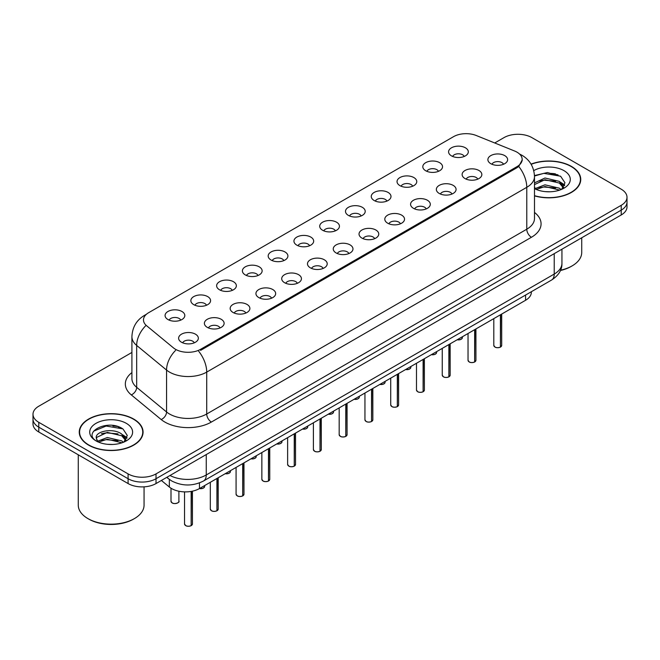 <?xml version="1.0" encoding="UTF-8"?>
<svg xmlns="http://www.w3.org/2000/svg" width="660" height="660" viewBox="0 0 660 660"><rect width="100%" height="100%" fill="white"/><g stroke="black" fill="none" stroke-linecap="round" stroke-linejoin="round"><path stroke-width="0.99" d="M425.692 170.742A9.867 5.701 180 0 1 423.736 169.133A9.867 5.701 180 0 1 427.004 162.046A9.867 5.701 180 0 1 439.651 162.682A9.867 5.701 180 0 1 441.606 169.133A9.867 5.701 180 0 1 425.692 170.742M438.446 171.336A5.923 3.415 0 0 0 436.854 169.669A5.923 3.415 0 0 0 431.021 168.803A5.923 3.415 0 0 0 426.896 171.336M399.919 185.625A9.867 5.701 180 0 1 397.963 184.008A9.867 5.701 180 0 1 401.23 176.929A9.867 5.701 180 0 1 413.878 177.565A9.867 5.701 180 0 1 415.833 184.008A9.867 5.701 180 0 1 399.919 185.625M412.673 186.211A5.923 3.415 0 0 0 411.089 184.544A5.923 3.415 0 0 0 405.248 183.678A5.923 3.415 0 0 0 401.123 186.211M374.146 200.5A9.867 5.701 180 0 1 372.19 198.891A9.867 5.701 180 0 1 375.457 191.804A9.867 5.701 180 0 1 388.105 192.439A9.867 5.701 180 0 1 390.06 198.891A9.867 5.701 180 0 1 374.146 200.5M386.9 201.094A5.923 3.415 0 0 0 385.316 199.427A5.923 3.415 0 0 0 379.483 198.561A5.923 3.415 0 0 0 375.35 201.094M348.373 215.383A9.867 5.701 180 0 1 346.417 213.766A9.867 5.701 180 0 1 349.685 206.687A9.867 5.701 180 0 1 362.332 207.322A9.867 5.701 180 0 1 364.287 213.766A9.867 5.701 180 0 1 348.373 215.383M361.127 215.968A5.923 3.415 0 0 0 359.543 214.31A5.923 3.415 0 0 0 353.71 213.444A5.923 3.415 0 0 0 349.577 215.968M322.6 230.257A9.867 5.701 180 0 1 320.644 228.649A9.867 5.701 180 0 1 323.911 221.57A9.867 5.701 180 0 1 336.559 222.205A9.867 5.701 180 0 1 338.514 228.649A9.867 5.701 180 0 1 322.6 230.257M335.354 230.851A5.923 3.415 0 0 0 333.77 229.185A5.923 3.415 0 0 0 327.938 228.319A5.923 3.415 0 0 0 323.804 230.851M296.827 245.14A9.867 5.701 180 0 1 294.871 243.532A9.867 5.701 180 0 1 298.138 236.445A9.867 5.701 180 0 1 310.786 237.08A9.867 5.701 180 0 1 312.749 243.532A9.867 5.701 180 0 1 296.827 245.14M309.581 245.734A5.923 3.415 0 0 0 307.997 244.068A5.923 3.415 0 0 0 302.164 243.202A5.923 3.415 0 0 0 298.031 245.734M271.062 260.024A9.867 5.701 180 0 1 269.099 258.406A9.867 5.701 180 0 1 272.365 251.328A9.867 5.701 180 0 1 285.013 251.963A9.867 5.701 180 0 1 286.976 258.406A9.867 5.701 180 0 1 271.062 260.024M283.816 260.609A5.923 3.415 0 0 0 282.224 258.943A5.923 3.415 0 0 0 276.391 258.076A5.923 3.415 0 0 0 272.258 260.609M245.289 274.898A9.867 5.701 180 0 1 243.325 273.289A9.867 5.701 180 0 1 246.592 266.203A9.867 5.701 180 0 1 259.24 266.838A9.867 5.701 180 0 1 261.203 273.289A9.867 5.701 180 0 1 245.289 274.898M258.043 275.492A5.923 3.415 0 0 0 256.451 273.826A5.923 3.415 0 0 0 250.618 272.959A5.923 3.415 0 0 0 246.485 275.492M219.516 289.781A9.867 5.701 180 0 1 217.552 288.164A9.867 5.701 180 0 1 220.828 281.086A9.867 5.701 180 0 1 233.467 281.721A9.867 5.701 180 0 1 235.43 288.164A9.867 5.701 180 0 1 219.516 289.781M232.27 290.367A5.923 3.415 0 0 0 230.678 288.7A5.923 3.415 0 0 0 224.846 287.834A5.923 3.415 0 0 0 220.712 290.367M193.743 304.656A9.867 5.701 180 0 1 191.779 303.047A9.867 5.701 180 0 1 195.055 295.969A9.867 5.701 180 0 1 207.694 296.604A9.867 5.701 180 0 1 209.657 303.047A9.867 5.701 180 0 1 193.743 304.656M206.498 305.25A5.923 3.415 0 0 0 204.905 303.584A5.923 3.415 0 0 0 199.072 302.717A5.923 3.415 0 0 0 194.939 305.25M167.97 319.539A9.867 5.701 180 0 1 166.006 317.93A9.867 5.701 180 0 1 169.282 310.843A9.867 5.701 180 0 1 181.921 311.479A9.867 5.701 180 0 1 183.884 317.93A9.867 5.701 180 0 1 167.97 319.539M180.725 320.125A5.923 3.415 0 0 0 179.132 318.466A5.923 3.415 0 0 0 173.299 317.6A5.923 3.415 0 0 0 169.174 320.125M451.465 155.859A9.867 5.701 180 0 1 449.51 154.25A9.867 5.701 180 0 1 452.776 147.172A9.867 5.701 180 0 1 465.424 147.807A9.867 5.701 180 0 1 467.379 154.25A9.867 5.701 180 0 1 451.465 155.859M464.219 156.453A5.923 3.415 0 0 0 462.627 154.786A5.923 3.415 0 0 0 456.794 153.92A5.923 3.415 0 0 0 452.669 156.453M465.003 178.555A9.867 5.701 180 0 1 463.048 176.946A9.867 5.701 180 0 1 466.315 169.868A9.867 5.701 180 0 1 478.962 170.503A9.867 5.701 180 0 1 480.917 176.946A9.867 5.701 180 0 1 465.003 178.555M477.757 179.149A5.923 3.415 0 0 0 476.165 177.482A5.923 3.415 0 0 0 470.332 176.616A5.923 3.415 0 0 0 466.207 179.149M439.23 193.438A9.867 5.701 180 0 1 437.275 191.829A9.867 5.701 180 0 1 440.542 184.742A9.867 5.701 180 0 1 453.189 185.377A9.867 5.701 180 0 1 455.144 191.829A9.867 5.701 180 0 1 439.23 193.438M451.984 194.032A5.923 3.415 0 0 0 450.392 192.365A5.923 3.415 0 0 0 444.56 191.499A5.923 3.415 0 0 0 440.435 194.032M413.457 208.321A9.867 5.701 180 0 1 411.502 206.704A9.867 5.701 180 0 1 414.769 199.625A9.867 5.701 180 0 1 427.416 200.261A9.867 5.701 180 0 1 429.371 206.704A9.867 5.701 180 0 1 413.457 208.321M426.212 208.906A5.923 3.415 0 0 0 424.619 207.24A5.923 3.415 0 0 0 418.786 206.374A5.923 3.415 0 0 0 414.661 208.906M387.684 223.196A9.867 5.701 180 0 1 385.729 221.587A9.867 5.701 180 0 1 388.996 214.5A9.867 5.701 180 0 1 401.643 215.135A9.867 5.701 180 0 1 403.598 221.587A9.867 5.701 180 0 1 387.684 223.196M400.438 223.789A5.923 3.415 0 0 0 398.854 222.123A5.923 3.415 0 0 0 393.013 221.257A5.923 3.415 0 0 0 388.888 223.789M361.911 238.078A9.867 5.701 180 0 1 359.956 236.462A9.867 5.701 180 0 1 363.223 229.383A9.867 5.701 180 0 1 375.87 230.018A9.867 5.701 180 0 1 377.825 236.462A9.867 5.701 180 0 1 361.911 238.078M374.665 238.664A5.923 3.415 0 0 0 373.082 236.998A5.923 3.415 0 0 0 367.249 236.132A5.923 3.415 0 0 0 363.115 238.664M336.138 252.953A9.867 5.701 180 0 1 334.183 251.345A9.867 5.701 180 0 1 337.45 244.266A9.867 5.701 180 0 1 350.097 244.901A9.867 5.701 180 0 1 352.052 251.345A9.867 5.701 180 0 1 336.138 252.953M348.892 253.547A5.923 3.415 0 0 0 347.308 251.881A5.923 3.415 0 0 0 341.476 251.014A5.923 3.415 0 0 0 337.342 253.547M310.365 267.836A9.867 5.701 180 0 1 308.41 266.227A9.867 5.701 180 0 1 311.677 259.141A9.867 5.701 180 0 1 324.324 259.776A9.867 5.701 180 0 1 326.279 266.227A9.867 5.701 180 0 1 310.365 267.836M323.12 268.43A5.923 3.415 0 0 0 321.536 266.764A5.923 3.415 0 0 0 315.703 265.897A5.923 3.415 0 0 0 311.57 268.43M284.592 282.711A9.867 5.701 180 0 1 282.637 281.102A9.867 5.701 180 0 1 285.904 274.024A9.867 5.701 180 0 1 298.551 274.659A9.867 5.701 180 0 1 300.506 281.102A9.867 5.701 180 0 1 284.592 282.711M297.346 283.305A5.923 3.415 0 0 0 295.762 281.638A5.923 3.415 0 0 0 289.93 280.772A5.923 3.415 0 0 0 285.796 283.305M258.827 297.594A9.867 5.701 180 0 1 256.864 295.985A9.867 5.701 180 0 1 260.131 288.899A9.867 5.701 180 0 1 272.778 289.534A9.867 5.701 180 0 1 274.741 295.985A9.867 5.701 180 0 1 258.827 297.594M271.573 298.188A5.923 3.415 0 0 0 269.989 296.522A5.923 3.415 0 0 0 264.157 295.655A5.923 3.415 0 0 0 260.024 298.188M233.054 312.477A9.867 5.701 180 0 1 231.091 310.86A9.867 5.701 180 0 1 234.358 303.781A9.867 5.701 180 0 1 247.005 304.417A9.867 5.701 180 0 1 248.968 310.86A9.867 5.701 180 0 1 233.054 312.477M245.809 313.063A5.923 3.415 0 0 0 244.216 311.396A5.923 3.415 0 0 0 238.384 310.53A5.923 3.415 0 0 0 234.25 313.063M207.281 327.352A9.867 5.701 180 0 1 205.318 325.743A9.867 5.701 180 0 1 208.593 318.664A9.867 5.701 180 0 1 221.232 319.3A9.867 5.701 180 0 1 223.196 325.743A9.867 5.701 180 0 1 207.281 327.352M220.036 327.946A5.923 3.415 0 0 0 218.443 326.279A5.923 3.415 0 0 0 212.611 325.413A5.923 3.415 0 0 0 208.477 327.946M181.508 342.235A9.867 5.701 180 0 1 179.545 340.618A9.867 5.701 180 0 1 182.82 333.539A9.867 5.701 180 0 1 195.459 334.174A9.867 5.701 180 0 1 197.422 340.618A9.867 5.701 180 0 1 181.508 342.235M194.263 342.82A5.923 3.415 0 0 0 192.67 341.162A5.923 3.415 0 0 0 186.838 340.296A5.923 3.415 0 0 0 182.704 342.82M490.776 163.68A9.867 5.701 180 0 1 488.821 162.063A9.867 5.701 180 0 1 492.088 154.984A9.867 5.701 180 0 1 504.735 155.62A9.867 5.701 180 0 1 506.69 162.063A9.867 5.701 180 0 1 490.776 163.68M503.531 164.266A5.923 3.415 0 0 0 501.938 162.607A5.923 3.415 0 0 0 496.106 161.741A5.923 3.415 0 0 0 491.981 164.266M514.594 151.008A17.762 10.255 180 0 1 516.97 152.155A17.762 10.255 180 0 1 522.167 159.406A17.762 10.255 180 0 1 516.97 166.658L200.624 349.297A17.762 10.255 180 0 1 173.514 347.927L146.693 325.809A17.762 10.255 180 0 1 143.476 319.927A17.762 10.255 180 0 1 148.681 312.675L453.535 136.669A17.762 10.255 180 0 1 476.289 135.523L514.594 151.008M531.349 291.728L531.349 292.231A19.734 11.393 180 0 1 525.566 300.284L199.468 488.557A19.734 11.393 180 0 1 169.348 487.031L161.378 480.463M534.493 195.871A31.911 18.422 0 0 0 580.742 179.421A31.911 18.422 0 0 0 571.395 166.394A31.911 18.422 0 0 0 531.044 164.125M133.732 419.075A31.911 18.422 0 0 0 98.959 415.082A31.911 18.422 0 0 0 79.258 432.102A31.911 18.422 0 0 0 88.605 445.129A31.911 18.422 0 0 0 123.379 449.122A31.911 18.422 0 0 0 143.071 432.102A31.911 18.422 0 0 0 133.732 419.075M79.588 433.76A31.911 18.422 0 0 0 79.48 434.247M522.217 159.943L518.735 166.452L517.011 167.698L200.673 350.336M131.909 352.448L38.783 406.213A19.734 11.393 0 0 0 33 414.265L33 423.935A19.734 11.393 0 0 0 38.783 431.995L128.098 483.565L128.098 478.731A19.734 11.393 0 0 0 156.016 478.731L621.217 210.144A19.734 11.393 0 0 0 627 202.084A19.734 11.393 0 0 1 621.217 210.144L156.016 478.731A19.734 11.393 0 0 1 128.098 478.731L38.783 427.16L128.098 478.731L128.098 473.896A19.734 11.393 0 0 0 156.016 473.896L621.217 205.31A19.734 11.393 0 0 0 627 197.249A19.734 11.393 0 0 0 621.217 189.197L531.902 137.626A19.734 11.393 0 0 0 503.984 137.626L494.728 142.972M33 419.1A19.734 11.393 0 0 0 38.783 427.16A19.734 11.393 0 0 1 33 419.1M33 414.265A19.734 11.393 0 0 0 38.783 422.326L128.098 473.896M142.857 434.247A31.911 18.422 0 0 0 142.75 433.76M580.519 181.566A31.911 18.422 0 0 0 580.412 181.079M120.351 427.531A26.317 15.197 0 0 0 118.379 427.16M558.014 174.85A26.317 15.197 0 0 0 556.042 174.479M128.098 483.565A19.734 11.393 0 0 0 156.016 483.565L621.217 214.978A19.734 11.393 0 0 0 627 206.918L627 197.249M500.42 347.086L500.395 347.143C498.053 347.902 496.246 347.878 494.992 347.077L493.804 345.403A3.943 2.277 0 0 0 494.959 347.02A3.943 2.277 0 0 0 500.42 347.086L500.42 314.803M500.395 347.143L500.329 347.135A3.82 2.203 180 0 1 495.058 347.069M500.42 346.921L500.668 314.663M474.647 361.969L474.622 362.026C472.279 362.777 470.473 362.761 469.219 361.96L468.031 360.286A3.943 2.277 0 0 0 469.186 361.894A3.943 2.277 0 0 0 474.647 361.969L474.647 329.686M474.622 362.026L474.556 362.018A3.82 2.203 180 0 1 469.285 361.952M474.647 361.804L474.895 329.546M448.874 376.843L448.849 376.901C446.507 377.66 444.7 377.635 443.446 376.835L442.258 375.161A3.943 2.277 0 0 0 443.421 376.777A3.943 2.277 0 0 0 448.874 376.843L448.874 344.561M448.849 376.901L448.784 376.893A3.82 2.203 180 0 1 443.512 376.827M448.874 376.678L449.122 344.421M423.101 391.726L423.077 391.784C420.733 392.543 418.927 392.518 417.673 391.718L416.485 390.043A3.943 2.277 0 0 0 417.648 391.652A3.943 2.277 0 0 0 423.101 391.726L423.101 359.444M423.077 391.784L423.01 391.776A3.82 2.203 180 0 1 417.739 391.71M423.101 391.561L423.349 359.304M397.328 406.601L397.303 406.667C394.96 407.418 393.162 407.393 391.9 406.593L390.72 404.926A3.943 2.277 0 0 0 391.875 406.535A3.943 2.277 0 0 0 397.328 406.601L397.328 374.319M397.303 406.667L397.237 406.659A3.82 2.203 180 0 1 391.966 406.585M397.328 406.445L397.576 374.179M534.493 195.665A31.581 18.233 0 0 0 580.412 179.421A31.581 18.233 0 0 0 571.164 166.526A31.581 18.233 0 0 0 531.152 164.315M560.538 270.221A32.893 18.991 0 0 0 572.096 265.906A32.893 18.991 0 0 0 581.724 252.475L581.724 237.782M560.414 270.509A31.581 18.233 0 0 0 571.164 266.442L572.096 265.906M545.242 191.631L550.25 191.779M535.409 188.48L544.987 184.825L559.35 188.182L561.091 189.585M536.283 189.404L544.987 186.532L559.663 190.105M534.493 187.06A14.875 8.588 0 0 0 536.415 189.519M534.493 182.894L544.987 178.002L559.35 181.368L563.623 187.267M534.493 184.602L544.987 179.71L559.35 183.067L563.285 187.712M534.493 188.628A21.45 12.383 0 0 0 564.003 188.174A21.45 12.383 0 0 0 564.003 170.66A21.45 12.383 0 0 0 533.742 170.618M561.594 189.37L564.96 182.77L560.703 176.368L547.453 172.532L534.468 175.576M535.557 189.148L534.493 188.034M534.485 176.014L543.815 173.349L560.414 176.17M539.088 181.03L543.815 180.172L555.662 181.186M562.155 183.958L564.49 185.674M539.088 187.852L543.815 186.994L555.662 188.009M560.373 182.119L564.721 185.023M88.836 444.997A31.581 18.233 0 0 0 123.255 448.948A31.581 18.233 0 0 0 142.75 432.102A31.581 18.233 0 0 0 133.493 419.207A31.581 18.233 0 0 0 99.082 415.255A31.581 18.233 0 0 0 79.588 432.102A31.581 18.233 0 0 0 88.836 444.997M134.425 518.587L133.493 519.123A31.581 18.233 0 0 1 88.836 519.123L87.904 518.587A32.893 18.991 0 0 0 134.425 518.587A32.893 18.991 0 0 0 144.061 505.156L144.061 486.841M107.572 444.312L112.588 444.46M97.738 441.169L107.316 437.514L121.688 440.872L123.42 442.266M98.621 442.084L107.316 439.213L122.001 442.794M97.886 441.829L96.352 438.223A14.875 8.588 0 0 0 98.752 442.2M125.953 439.948L121.688 434.049C112.753 427.391 94.388 431.5 96.352 438.223L96.294 437.572M96.385 438.438L96.797 437.332L107.316 432.391L121.688 435.757L125.623 440.393M123.931 442.06L127.289 435.46L123.04 429.049C107.992 418.234 81.246 432.49 96.69 441.235L97.449 441.697M126.332 423.349A21.45 12.383 0 0 0 95.997 423.349A21.45 12.383 0 0 0 95.997 440.863A21.45 12.383 0 0 0 126.332 440.863A21.45 12.383 0 0 0 126.332 423.349M78.276 454.798L78.276 505.156A32.893 18.991 0 0 0 87.904 518.587L88.836 519.123M93.547 431.203L106.144 426.038L122.752 428.86M101.417 433.711L106.144 432.861L118 433.876M124.484 436.639L126.827 438.364M101.417 440.534L106.144 439.675L118 440.698M122.702 434.8L127.05 437.712M371.555 421.484L371.53 421.542C369.188 422.301 367.389 422.276 366.127 421.476L364.947 419.801A3.943 2.277 0 0 0 366.102 421.418A3.943 2.277 0 0 0 371.555 421.484L371.555 389.202M371.53 421.542L371.473 421.534A3.82 2.203 180 0 1 366.193 421.468M371.555 421.319L371.803 389.062M345.782 436.359L345.757 436.425C343.414 437.176 341.616 437.151 340.354 436.351L339.174 434.684A3.943 2.277 0 0 0 340.329 436.293A3.943 2.277 0 0 0 345.782 436.359L345.782 404.085M345.757 436.425L345.7 436.417A3.82 2.203 180 0 1 340.42 436.351M345.782 436.202L346.03 403.945M320.009 451.242L319.984 451.3C317.641 452.059 315.843 452.034 314.581 451.234L313.401 449.559A3.943 2.277 0 0 0 314.556 451.176A3.943 2.277 0 0 0 320.009 451.242L320.009 418.96M319.984 451.3L319.927 451.291A3.82 2.203 180 0 1 314.647 451.226M320.009 451.077L320.257 418.82M294.245 466.125L294.212 466.183C291.868 466.933 290.07 466.917 288.808 466.117L287.628 464.442A3.943 2.277 0 0 0 288.783 466.051A3.943 2.277 0 0 0 294.245 466.125L294.245 433.843M294.212 466.183L294.154 466.174A3.82 2.203 180 0 1 288.874 466.108M294.245 465.96L294.484 433.702M268.471 481L268.438 481.066C266.096 481.816 264.297 481.792 263.035 480.991L261.855 479.325A3.943 2.277 0 0 0 263.01 480.934A3.943 2.277 0 0 0 268.471 481L268.471 448.717M268.438 481.066L268.381 481.049A3.82 2.203 180 0 1 263.101 480.983M268.471 480.843L268.711 448.577M242.698 495.883L242.665 495.94C240.322 496.699 238.524 496.675 237.262 495.874L236.082 494.2A3.943 2.277 0 0 0 237.237 495.808A3.943 2.277 0 0 0 242.698 495.883L242.698 463.601M242.665 495.94L242.608 495.932A3.82 2.203 180 0 1 237.328 495.866M242.698 495.718L242.938 463.46M216.925 510.757L216.892 510.823C214.549 511.574 212.751 511.549 211.489 510.749L210.309 509.083A3.943 2.277 0 0 0 211.464 510.691A3.943 2.277 0 0 0 216.925 510.757L216.925 478.475M216.892 510.823L216.835 510.815A3.82 2.203 180 0 1 211.555 510.749M216.925 510.601L217.165 478.335M191.152 525.64L191.128 525.698C188.776 526.457 186.978 526.433 185.724 525.632L184.536 523.957A3.943 2.277 0 0 0 185.691 525.574A3.943 2.277 0 0 0 191.152 525.64L191.152 491.419M191.128 525.698L191.062 525.69A3.82 2.203 180 0 1 185.79 525.624M191.152 525.476L191.392 491.378M200.624 349.297L200.624 350.361M516.97 166.658L516.97 167.722M525.566 295.07L525.566 300.284M169.348 479.399L169.348 487.031M199.468 482.906L199.468 488.557A3.943 2.277 0 0 0 204.666 486.387L204.377 487.27L202.612 488.433L199.411 488.59M534.493 212.446A32.893 18.991 180 0 1 531.432 237.27L211.373 422.053A6.575 3.795 60 0 1 206.72 414.001L526.779 229.21A26.317 15.197 0 0 0 534.493 218.468L534.493 176.566A26.317 15.197 180 0 1 526.779 187.316A23.026 13.291 -120 0 0 518.735 166.452M211.373 422.053A32.893 18.991 180 0 1 164.851 422.053A32.893 18.991 180 0 1 161.164 419.521L131.282 394.878A32.893 18.991 180 0 1 131.909 372.587M169.505 414.001A26.317 15.197 0 0 0 206.72 414.001L206.72 372.1A26.317 15.197 180 0 1 169.505 372.1A26.317 15.197 180 0 1 166.559 370.07L136.669 345.427A26.317 15.197 180 0 1 131.909 336.715L131.909 378.609A26.317 15.197 0 0 0 136.669 387.329L166.559 411.972A26.317 15.197 0 0 0 169.505 414.001M198.676 351.236A23.026 13.291 60 0 1 206.72 372.1L526.779 187.316L526.779 229.21A6.575 3.795 60 0 0 531.432 237.27M145.901 314.754A23.026 13.291 -120 0 0 144.383 315.43C136.513 320.158 132.355 327.253 131.909 336.715M145.546 325.891A23.026 15.403 129.5 0 0 136.669 345.427L136.669 387.329A6.575 4.397 -50.5 0 1 131.282 394.878M175.527 350.435A23.026 15.403 129.5 0 0 166.559 370.07L166.559 411.972A6.575 4.397 -50.5 0 1 161.164 419.521M156.016 473.896L156.016 483.565M621.217 205.31L621.217 214.978M38.783 422.326L38.783 431.995M169.991 475.489A26.317 15.197 0 0 0 206.258 474.969L554.227 274.065A26.317 15.197 0 0 0 561.94 263.323C562.13 269.858 558.649 275.443 551.504 280.087L203.527 480.991A13.159 7.598 60 0 0 206.258 474.969L206.258 454.558M554.227 253.654L554.227 274.065A13.159 7.598 60 0 1 551.504 280.087M167.137 477.139A13.159 8.803 129.5 0 0 168.498 478.731L166.798 477.337M500.668 346.945A3.943 2.277 0 0 0 501.699 345.403L501.699 314.061M457.207 339.751A3.943 2.277 0 0 0 462.388 337.59L462.099 338.473L460.334 339.644L457.132 339.793M461.191 339.232A3.82 2.203 180 0 1 457.174 339.776M474.895 361.82A3.943 2.277 0 0 0 475.926 360.286L475.926 328.944M449.122 376.703A3.943 2.277 0 0 0 450.153 375.161L450.153 343.827M423.349 391.586A3.943 2.277 0 0 0 424.38 390.043L424.38 358.702M397.576 406.461A3.943 2.277 0 0 0 398.607 404.926L398.607 373.585M431.434 354.635A3.943 2.277 0 0 0 436.615 352.465L436.326 353.347L434.56 354.519L431.368 354.676M435.418 354.106A3.82 2.203 180 0 1 431.401 354.651M405.661 369.509A3.943 2.277 0 0 0 410.85 367.348L410.553 368.23L408.787 369.402L405.595 369.55M409.645 368.989A3.82 2.203 180 0 1 405.628 369.534M383.873 383.864A3.82 2.203 180 0 1 379.855 384.409A3.943 2.277 0 0 0 385.077 382.231L384.788 383.113L383.014 384.277L379.822 384.433M555.431 173.844A26.317 15.197 0 0 0 550.597 173.39M117.769 426.525A26.317 15.197 0 0 0 112.934 426.071M371.803 421.344A3.943 2.277 0 0 0 372.842 419.801L372.842 388.459M346.03 436.219A3.943 2.277 0 0 0 347.069 434.684L347.069 403.342M320.257 451.102A3.943 2.277 0 0 0 321.296 449.559L321.296 418.225M354.115 399.275A3.943 2.277 0 0 0 359.304 397.105L359.015 397.988L357.25 399.16L354.049 399.308M358.099 398.747A3.82 2.203 180 0 1 354.082 399.292M328.342 414.15A3.943 2.277 0 0 0 333.531 411.988L333.242 412.871L331.477 414.034L328.276 414.191M332.326 413.622A3.82 2.203 180 0 1 328.309 414.175M302.569 429.033A3.943 2.277 0 0 0 307.758 426.863L307.469 427.746L305.704 428.917L302.503 429.074M306.553 428.505A3.82 2.203 180 0 1 302.536 429.049M294.484 465.985A3.943 2.277 0 0 0 295.523 464.442L295.523 433.1M268.711 480.859A3.943 2.277 0 0 0 269.75 479.325L269.75 447.983M242.938 495.742A3.943 2.277 0 0 0 243.977 494.2L243.977 462.858M217.165 510.617A3.943 2.277 0 0 0 218.204 509.083L218.204 477.741M191.392 525.5A3.943 2.277 0 0 0 192.431 523.957L192.431 491.172M276.796 443.908A3.943 2.277 0 0 0 281.985 441.746L281.696 442.629L279.931 443.8L276.73 443.949A3.82 2.203 180 0 0 280.78 443.388M251.023 458.791A3.943 2.277 0 0 0 256.212 456.629L255.923 457.512L254.158 458.675L250.957 458.832M255.007 458.263A3.82 2.203 180 0 1 250.99 458.807M225.258 473.665A3.943 2.277 0 0 0 230.439 471.504L230.15 472.387L228.385 473.558L225.184 473.707M229.234 473.146A3.82 2.203 180 0 1 225.217 473.69M203.462 488.02A3.82 2.203 180 0 1 199.444 488.573M172.153 502.879A3.943 2.277 0 0 0 176.459 503.374A3.943 2.277 0 0 0 178.893 501.262C180.213 502.26 174.743 504.694 172.186 502.936L170.998 501.262A3.943 2.277 0 0 0 172.153 502.879M177.688 502.904A3.82 2.203 180 0 1 172.252 502.928M522.167 159.406L522.167 160.685M534.493 176.566C534.047 167.104 529.889 160.017 522.01 155.29L519.519 154.019M146.504 314.201L144.383 315.43M203.527 480.991C192.943 486.313 182.35 486.313 171.765 480.991L168.498 478.731M561.94 263.323L561.94 249.208M493.804 345.403L493.804 318.623M501.699 345.403L500.635 347.003M462.388 337.59L462.388 336.757M468.031 360.286L468.031 333.498M475.926 360.286L474.862 361.886M442.258 375.161L442.258 348.381M450.153 375.161L449.089 376.761M416.485 390.043L416.485 363.264M424.38 390.043L423.316 391.644M390.72 404.926L390.72 378.139M398.607 404.926L397.551 406.527M436.615 352.465L436.615 351.64M410.85 367.348L410.85 366.523M385.077 382.231L385.077 381.397M580.412 182.053L580.412 179.421M142.75 434.742L142.75 432.102M79.588 434.742L79.588 432.102M364.947 419.801L364.947 393.022M372.842 419.801L371.778 421.402M339.174 434.684L339.174 407.897M347.069 434.684L346.005 436.285M313.401 449.559L313.401 422.779M321.296 449.559L320.232 451.159M359.304 397.105L359.304 396.28M333.531 411.988L333.531 411.155M307.758 426.863L307.758 426.038M287.628 464.442L287.628 437.662M295.523 464.442L294.459 466.042M261.855 479.325L261.855 452.537M269.75 479.325L268.686 480.917M236.082 494.2L236.082 467.42M243.977 494.2L242.913 495.8M210.309 509.083L210.309 482.295M218.204 509.083L217.14 510.683M184.536 523.957L184.536 491.882M192.431 523.957L191.367 525.558M281.985 441.746L281.985 440.913M256.212 456.629L256.212 455.796M230.439 471.504L230.439 470.679M204.666 486.387L204.666 485.554M178.893 501.262L178.893 491.23M170.998 501.262L170.998 488.218"/></g></svg>
